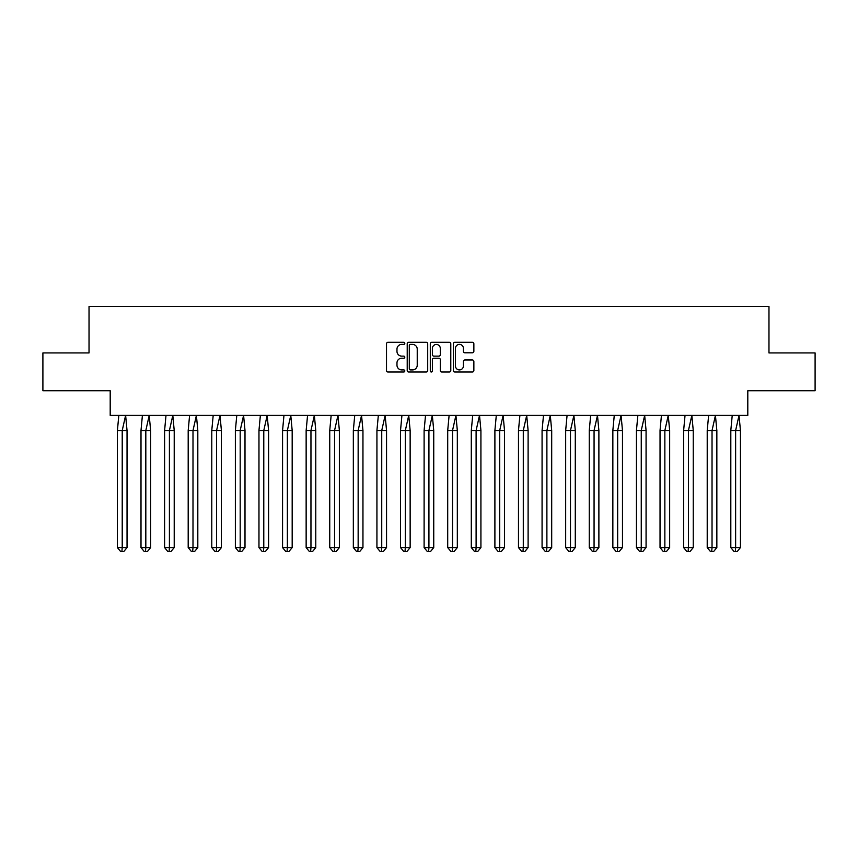 <?xml version="1.0" encoding="UTF-8"?>
<svg xmlns="http://www.w3.org/2000/svg" width="858" height="858" viewBox="0 0 858 858"><rect width="100%" height="100%" fill="white"/><g stroke="black" fill="none" stroke-linecap="round" stroke-linejoin="round"><path stroke-width="1.29" d="M404.804 343.361A1.04 1.04 0 0 0 403.764 342.321L387.988 342.321A1.48 1.48 0 0 0 386.508 343.801L386.508 370.527A1.48 1.48 0 0 0 387.988 372.007L403.764 372.007A1.04 1.04 0 0 0 404.804 370.967A1.04 1.04 0 0 0 403.764 369.927L401.726 369.927A4.751 4.751 0 0 1 396.975 365.176L396.975 362.955A4.751 4.751 0 0 1 401.726 358.204L403.764 358.204A1.04 1.04 0 0 0 404.804 357.164A1.04 1.04 0 0 0 403.764 356.124L401.726 356.124A4.751 4.751 0 0 1 396.975 351.372L396.975 349.152A4.751 4.751 0 0 1 401.726 344.401L403.764 344.401A1.04 1.04 0 0 0 404.804 343.361M42.9 352.928L42.9 390.733L110.199 390.733L110.199 415.39L747.801 415.39L747.801 390.733L815.1 390.733L815.1 352.928L768.972 352.928L768.972 306.499L89.028 306.499L89.028 352.928L42.9 352.928M472.383 352.788A1.48 1.48 0 0 0 473.863 351.297L473.863 343.801A1.48 1.48 0 0 0 472.383 342.321L454.869 342.321A1.48 1.48 0 0 0 453.378 343.801L453.378 370.527A1.48 1.48 0 0 0 454.869 372.007L472.383 372.007A1.48 1.48 0 0 0 473.863 370.527L473.863 361.465A1.48 1.48 0 0 0 472.383 359.985L464.886 359.985A1.48 1.48 0 0 0 463.406 361.465L463.406 365.958A3.968 3.968 0 0 1 459.427 369.927A3.968 3.968 0 0 1 455.459 365.958L455.459 348.369A3.968 3.968 0 0 1 459.427 344.401A3.968 3.968 0 0 1 463.406 348.369L463.406 351.297A1.48 1.48 0 0 0 464.886 352.788L472.383 352.788M427.702 343.801A1.48 1.48 0 0 0 426.212 342.321L408.698 342.321A1.48 1.48 0 0 0 407.218 343.801L407.218 370.527A1.48 1.48 0 0 0 408.698 372.007L426.212 372.007A1.48 1.48 0 0 0 427.702 370.527L427.702 343.801M431.789 342.321L449.302 342.321A1.48 1.48 0 0 1 450.782 343.801L450.782 370.527A1.48 1.48 0 0 1 449.302 372.007L441.806 372.007A1.48 1.48 0 0 1 440.315 370.527L440.315 359.684A1.48 1.48 0 0 0 438.835 358.204L433.858 358.204A1.48 1.48 0 0 0 432.378 359.684L432.378 370.967A1.04 1.04 0 0 1 431.338 372.007A1.04 1.04 0 0 1 430.298 370.967L430.298 343.801A1.48 1.48 0 0 1 431.789 342.321M410.328 344.401A1.04 1.04 0 0 0 409.298 345.442L409.298 368.886A1.04 1.04 0 0 0 410.328 369.927L412.484 369.927A4.751 4.751 0 0 0 417.235 365.176L417.235 349.152A4.751 4.751 0 0 0 412.484 344.401L410.328 344.401M440.315 348.445A3.968 3.968 0 0 0 436.347 344.476A3.968 3.968 0 0 0 432.378 348.445L432.378 354.644A1.48 1.48 0 0 0 433.858 356.124L438.835 356.124A1.48 1.48 0 0 0 440.315 354.644L440.315 348.445M118.822 415.39L117.407 430.512L117.407 547.576L117.407 430.512L122.222 430.512L122.222 547.576L127.038 547.576L123.831 551.501L120.613 551.501L117.407 547.576L123.187 547.576M122.222 547.576L121.9 551.501M122.222 430.512L125.622 415.39L127.038 430.512L122.222 430.512M127.038 547.576L127.038 430.512M123.831 551.501L122.222 551.501M142.407 415.39L141.002 430.512L141.002 547.576L141.002 430.512L145.817 430.512L145.817 547.576L150.622 547.576L147.415 551.501L144.208 551.501L141.002 547.576L146.782 547.576M145.817 547.576L145.495 551.501M166.002 415.39L164.597 430.512L164.597 547.576L164.597 430.512L169.412 430.512L169.412 547.576L174.217 547.576L171.01 551.501L167.803 551.501L164.597 547.576L170.367 547.576M169.412 547.576L169.09 551.501M189.597 415.39L188.192 430.512L188.192 547.576L188.192 430.512L192.996 430.512L192.996 547.576L197.812 547.576L194.605 551.501L191.398 551.501L188.192 547.576L193.962 547.576M192.996 547.576L192.675 551.501M213.192 415.39L211.776 430.512L211.776 547.576L211.776 430.512L216.591 430.512L216.591 547.576L221.407 547.576L218.2 551.501L214.993 551.501L211.776 547.576L217.557 547.576M216.591 547.576L216.27 551.501M236.787 415.39L235.371 430.512L235.371 547.576L235.371 430.512L240.186 430.512L240.186 547.576L245.002 547.576L241.784 551.501L238.578 551.501L235.371 547.576L241.152 547.576M240.186 547.576L239.865 551.501M145.817 430.512L149.217 415.39L150.622 430.512L145.817 430.512M150.622 547.576L150.622 430.512M147.415 551.501L145.817 551.501M169.412 430.512L172.812 415.39L174.217 430.512L169.412 430.512M174.217 547.576L174.217 430.512M171.01 551.501L169.412 551.501M192.996 430.512L196.407 415.39L197.812 430.512L192.996 430.512M197.812 547.576L197.812 430.512M194.605 551.501L192.996 551.501M216.591 430.512L219.991 415.39L221.407 430.512L216.591 430.512M221.407 547.576L221.407 430.512M218.2 551.501L216.591 551.501M240.186 430.512L243.586 415.39L245.002 430.512L240.186 430.512M245.002 547.576L245.002 430.512M241.784 551.501L240.186 551.501M260.371 415.39L258.966 430.512L258.966 547.576L258.966 430.512L263.781 430.512L263.781 547.576L268.586 547.576L265.379 551.501L262.173 551.501L258.966 547.576L264.736 547.576M263.781 547.576L263.46 551.501M263.781 430.512L267.181 415.39L268.586 430.512L263.781 430.512M268.586 547.576L268.586 430.512M265.379 551.501L263.781 551.501M283.966 415.39L282.561 430.512L282.561 547.576L282.561 430.512L287.366 430.512L287.366 547.576L292.181 547.576L288.974 551.501L285.768 551.501L282.561 547.576L288.331 547.576M287.366 547.576L287.044 551.501M287.366 430.512L290.776 415.39L292.181 430.512L287.366 430.512M292.181 547.576L292.181 430.512M288.974 551.501L287.366 551.501M307.561 415.39L306.145 430.512L306.145 547.576L306.145 430.512L310.961 430.512L310.961 547.576L315.776 547.576L312.569 551.501L309.363 551.501L306.145 547.576L311.926 547.576M310.961 547.576L310.639 551.501M310.961 430.512L314.36 415.39L315.776 430.512L310.961 430.512M315.776 547.576L315.776 430.512M312.569 551.501L310.961 551.501M331.156 415.39L329.74 430.512L329.74 547.576L329.74 430.512L334.556 430.512L334.556 547.576L339.371 547.576L336.154 551.501L332.947 551.501L329.74 547.576L335.521 547.576M334.556 547.576L334.234 551.501M334.556 430.512L337.955 415.39L339.371 430.512L334.556 430.512M339.371 547.576L339.371 430.512M336.154 551.501L334.556 551.501M354.74 415.39L353.335 430.512L353.335 547.576L353.335 430.512L358.151 430.512L358.151 547.576L362.955 547.576L359.749 551.501L356.542 551.501L353.335 547.576L359.105 547.576M358.151 547.576L357.829 551.501M358.151 430.512L361.55 415.39L362.955 430.512L358.151 430.512M362.955 547.576L362.955 430.512M359.749 551.501L358.151 551.501M378.335 415.39L376.93 430.512L376.93 547.576L376.93 430.512L381.735 430.512L381.735 547.576L386.55 547.576L383.344 551.501L380.137 551.501L376.93 547.576L382.7 547.576M381.735 547.576L381.424 551.501M381.735 430.512L385.145 415.39L386.55 430.512L381.735 430.512M386.55 547.576L386.55 430.512M383.344 551.501L381.735 551.501M401.93 415.39L400.514 430.512L400.514 547.576L400.514 430.512L405.33 430.512L405.33 547.576L410.145 547.576L406.939 551.501L403.732 551.501L400.514 547.576L406.295 547.576M405.33 547.576L405.008 551.501M405.33 430.512L408.73 415.39L410.145 430.512L405.33 430.512M410.145 547.576L410.145 430.512M406.939 551.501L405.33 551.501M425.525 415.39L424.109 430.512L424.109 547.576L424.109 430.512L428.925 430.512L428.925 547.576L433.74 547.576L430.534 551.501L427.316 551.501L424.109 547.576L429.89 547.576M428.925 547.576L428.603 551.501M428.925 430.512L432.325 415.39L433.74 430.512L428.925 430.512M433.74 547.576L433.74 430.512M430.534 551.501L428.925 551.501M449.109 415.39L447.704 430.512L447.704 547.576L447.704 430.512L452.52 430.512L452.52 547.576L457.325 547.576L454.118 551.501L450.911 551.501L447.704 547.576L453.474 547.576M452.52 547.576L452.198 551.501M452.52 430.512L455.92 415.39L457.325 430.512L452.52 430.512M457.325 547.576L457.325 430.512M454.118 551.501L452.52 551.501M472.704 415.39L471.299 430.512L471.299 547.576L471.299 430.512L476.104 430.512L476.104 547.576L480.92 547.576L477.713 551.501L474.506 551.501L471.299 547.576L477.069 547.576M476.104 547.576L475.793 551.501M476.104 430.512L479.515 415.39L480.92 430.512L476.104 430.512M480.92 547.576L480.92 430.512M477.713 551.501L476.104 551.501M496.299 415.39L494.894 430.512L494.894 547.576L494.894 430.512L499.699 430.512L499.699 547.576L504.515 547.576L501.308 551.501L498.101 551.501L494.894 547.576L500.664 547.576M499.699 547.576L499.377 551.501M499.699 430.512L503.11 415.39L504.515 430.512L499.699 430.512M504.515 547.576L504.515 430.512M501.308 551.501L499.699 551.501M519.894 415.39L518.479 430.512L518.479 547.576L518.479 430.512L523.294 430.512L523.294 547.576L528.11 547.576L524.903 551.501L521.685 551.501L518.479 547.576L524.259 547.576M523.294 547.576L522.972 551.501M523.294 430.512L526.694 415.39L528.11 430.512L523.294 430.512M528.11 547.576L528.11 430.512M524.903 551.501L523.294 551.501M543.489 415.39L542.074 430.512L542.074 547.576L542.074 430.512L546.889 430.512L546.889 547.576L551.694 547.576L548.487 551.501L545.28 551.501L542.074 547.576L547.854 547.576M546.889 547.576L546.567 551.501M546.889 430.512L550.289 415.39L551.694 430.512L546.889 430.512M551.694 547.576L551.694 430.512M548.487 551.501L546.889 551.501M567.074 415.39L565.669 430.512L565.669 547.576L565.669 430.512L570.484 430.512L570.484 547.576L575.289 547.576L572.082 551.501L568.875 551.501L565.669 547.576L571.439 547.576M570.484 547.576L570.162 551.501M570.484 430.512L573.884 415.39L575.289 430.512L570.484 430.512M575.289 547.576L575.289 430.512M572.082 551.501L570.484 551.501M590.669 415.39L589.264 430.512L589.264 547.576L589.264 430.512L594.068 430.512L594.068 547.576L598.884 547.576L595.677 551.501L592.47 551.501L589.264 547.576L595.034 547.576M594.068 547.576L593.747 551.501M594.068 430.512L597.479 415.39L598.884 430.512L594.068 430.512M598.884 547.576L598.884 430.512M595.677 551.501L594.068 551.501M614.264 415.39L612.848 430.512L612.848 547.576L612.848 430.512L617.663 430.512L617.663 547.576L622.479 547.576L619.272 551.501L616.065 551.501L612.848 547.576L618.629 547.576M617.663 547.576L617.342 551.501M617.663 430.512L621.063 415.39L622.479 430.512L617.663 430.512M622.479 547.576L622.479 430.512M619.272 551.501L617.663 551.501M637.859 415.39L636.443 430.512L636.443 547.576L636.443 430.512L641.258 430.512L641.258 547.576L646.074 547.576L642.856 551.501L639.65 551.501L636.443 547.576L642.224 547.576M641.258 547.576L640.937 551.501M641.258 430.512L644.658 415.39L646.074 430.512L641.258 430.512M646.074 547.576L646.074 430.512M642.856 551.501L641.258 551.501M661.443 415.39L660.038 430.512L660.038 547.576L660.038 430.512L664.853 430.512L664.853 547.576L669.658 547.576L666.452 551.501L663.245 551.501L660.038 547.576L665.808 547.576M664.853 547.576L664.532 551.501M664.853 430.512L668.253 415.39L669.658 430.512L664.853 430.512M669.658 547.576L669.658 430.512M666.452 551.501L664.853 551.501M685.038 415.39L683.633 430.512L683.633 547.576L683.633 430.512L688.438 430.512L688.438 547.576L693.253 547.576L690.047 551.501L686.84 551.501L683.633 547.576L689.403 547.576M688.438 547.576L688.116 551.501M688.438 430.512L691.848 415.39L693.253 430.512L688.438 430.512M693.253 547.576L693.253 430.512M690.047 551.501L688.438 551.501M708.633 415.39L707.217 430.512L707.217 547.576L707.217 430.512L712.033 430.512L712.033 547.576L716.848 547.576L713.641 551.501L710.435 551.501L707.217 547.576L712.998 547.576M712.033 547.576L711.711 551.501M712.033 430.512L715.433 415.39L716.848 430.512L712.033 430.512M716.848 547.576L716.848 430.512M713.641 551.501L712.033 551.501M732.228 415.39L730.812 430.512L730.812 547.576L730.812 430.512L735.628 430.512L735.628 547.576L740.443 547.576L737.226 551.501L734.019 551.501L730.812 547.576L736.593 547.576M735.628 547.576L735.306 551.501M735.628 430.512L739.028 415.39L740.443 430.512L735.628 430.512M740.443 547.576L740.443 430.512M737.226 551.501L735.628 551.501"/></g></svg>

